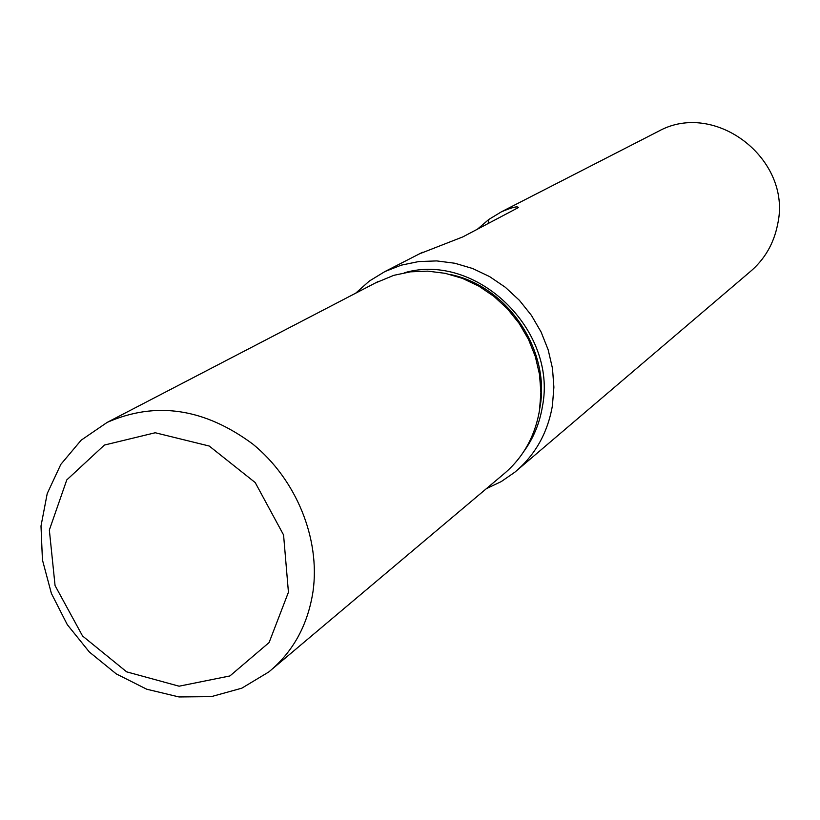 <?xml version="1.0" encoding="UTF-8"?>
<svg xmlns="http://www.w3.org/2000/svg" width="820" height="820" viewBox="0 0 820 820"><rect width="100%" height="100%" fill="white"/><g stroke="black" fill="none" stroke-linecap="round" stroke-linejoin="round"><path stroke-width="1.23" d="M477.025 229.538L488.781 219.473L501.389 211.826C511.936 207.368 517.605 205.943 518.404 207.552L462.849 236.888L419.44 253.851M375.242 283.043L393.764 275.346L410.502 271.83L427.814 271.143L445.26 273.337L462.388 278.349L478.747 286.088L493.917 296.348L507.488 308.873L519.111 323.346L528.48 339.377L535.327 356.556L539.509 374.422L540.903 392.513L539.499 410.359C534.886 436.906 522.709 458.349 502.957 474.688L272.547 668.792M313.066 591.159C307.91 624.922 293.15 651.849 268.786 671.959L241.808 688.185L211.283 696.641L178.986 696.949L146.729 689.21L116.307 673.927L89.349 652.013L67.312 624.676L51.383 593.413L42.435 559.927L41 526.02L47.222 493.558L60.834 464.376L81.17 440.176L107.153 422.402C155.831 401.031 204.375 408.257 252.785 444.061C296.225 479.382 320.374 538.658 313.066 591.159M355.624 293.242L369.297 281.086L384.939 271.543L401.328 265.137L418.733 261.559L436.722 260.914L454.844 263.251L472.617 268.509L489.591 276.586L505.315 287.266L519.378 300.305L531.411 315.351L541.097 332.008L548.18 349.843L552.485 368.395L553.9 387.183L552.413 405.695C547.627 433.093 535.081 455.274 514.775 472.238L501.215 481.606L486.352 488.669M656.43 132.327L658.552 131.241C715.143 99.773 792.366 159.387 777.678 224.116C773.885 243.663 764.537 259.673 749.623 272.158L517.963 469.522M288.435 592.224L269.093 642.562L229.918 675.947L179.088 686.197L126.649 671.846L82.564 636.002L55.063 585.582L49.343 530.048L66.779 479.915L104.417 445.055L155.246 432.755L209.223 446.029L255.215 482.57L283.566 534.947L288.435 592.224M488.136 223.768L488.781 219.473M450.303 274.505C507.231 285.975 550.497 349.914 540.001 407.109L539.806 408.268M404.404 272.773C476.133 251.76 557.702 330.132 542.43 406.453C539.673 423.192 533.492 438.167 523.898 451.369M107.153 422.402L378.03 281.588M384.939 271.543L422.505 252.283M501.389 211.826L658.552 131.241"/></g></svg>
